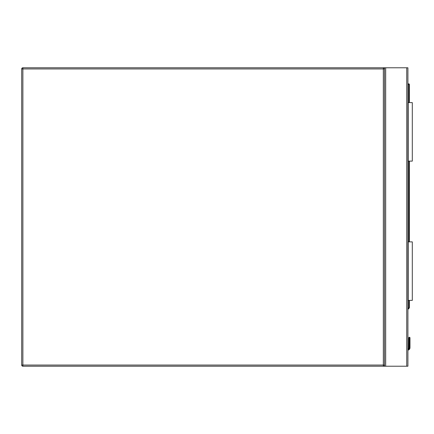 <?xml version="1.0" encoding="UTF-8"?>
<svg xmlns="http://www.w3.org/2000/svg" width="434" height="434" viewBox="0 0 434 434"><rect width="100%" height="100%" fill="white"/><g stroke="black" fill="none" stroke-linecap="round" stroke-linejoin="round"><path stroke-width="0.65" d="M22.872 67.78L383.336 67.78A1.172 1.172 0 0 1 384.502 68.952L384.502 365.048A1.172 1.172 0 0 1 383.336 366.22L22.872 366.22A1.172 1.172 0 0 1 21.7 365.048L21.7 68.952A1.172 1.172 0 0 1 22.872 67.78L22.872 365.048L383.336 365.048L383.336 68.952L21.7 68.952M384.502 366.22L384.502 67.78L407.911 67.78L407.911 366.22L383.336 366.22L383.336 365.048L384.502 365.048M384.502 67.78L383.336 67.78L383.336 68.952L384.502 68.952M409.81 337.402L409.376 337.223L409.989 337.836L409.376 337.223L409.989 337.836L409.376 337.223L408.757 337.836L409.989 337.836L409.376 337.223L408.757 337.836L408.671 348.225A1.112 1.112 0 0 1 407.911 348.865A1.112 1.112 0 0 0 408.671 348.225L408.757 337.836L409.376 337.223L408.757 337.836L408.671 348.225A1.112 1.112 0 0 1 407.911 348.865A1.112 1.112 0 0 0 408.671 348.225L408.757 344.732A0.586 0.412 180 0 1 409.343 344.314L409.403 337.424A0.586 0.412 -0 0 1 409.989 337.836L409.376 337.223L408.757 337.836L409.376 337.223L408.942 337.402M409.989 347.786L409.989 344.732L409.989 347.786L409.989 344.732L409.989 347.786L409.81 348.676L409.989 347.786L409.403 347.71L409.273 348.453L409.403 347.71L409.273 348.453L409.403 347.71L409.989 347.786L409.81 348.676L409.989 347.786L409.403 347.71L409.343 337.424A0.586 0.412 180 0 0 408.757 337.836M407.911 83.876L408.79 83.876A0.586 0.586 0 0 1 409.376 84.462L409.376 102.598M409.376 161.117L409.376 241.868M409.376 300.388L409.376 307.695A0.586 0.586 0 0 1 409.202 308.107L407.911 309.399M409.989 337.836L409.989 344.732A0.586 0.412 -0 0 0 409.403 344.314L409.403 337.424M409.343 337.424L409.343 347.71L409.208 348.453L408.671 348.225A1.112 1.112 0 0 1 407.911 348.865A1.112 1.112 0 0 0 408.671 348.225A1.112 1.112 0 0 1 407.911 348.865A1.112 1.112 0 0 0 408.671 348.225A1.112 1.112 0 0 1 407.911 348.865A1.112 1.112 0 0 0 408.671 348.225A1.112 1.112 0 0 1 407.911 348.865A1.112 1.112 0 0 0 408.671 348.225M409.81 348.676A2.338 2.338 0 0 1 407.911 350.113A2.338 2.338 0 0 0 409.81 348.676L409.273 348.453A1.758 1.758 0 0 1 407.911 349.522M409.343 347.71L408.757 347.786M409.202 308.107L408.79 307.695L408.79 300.388M408.204 300.388L408.204 241.868L412.3 241.868L412.3 300.388L407.911 300.388M408.204 241.868L407.911 241.868M408.204 102.598L412.3 102.598L412.3 161.117L408.204 161.117L408.204 102.598L407.911 102.598M408.204 161.117L407.911 161.117M22.872 366.22L22.872 365.048L21.7 365.048M406.739 67.78L406.739 366.22M385.674 67.78L385.674 366.22M407.911 349.462A1.698 1.698 0 0 0 409.208 348.453L409.273 348.453M407.911 308.569L408.79 307.695L409.376 307.695M408.79 241.868L408.79 161.117M408.79 102.598L408.79 84.462L407.911 84.462M408.79 83.876L408.79 84.462L409.376 84.462"/></g></svg>
